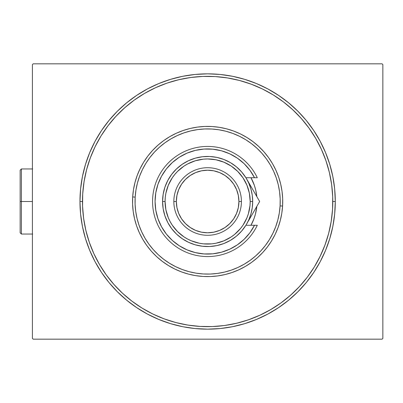 <?xml version="1.0" encoding="UTF-8"?>
<svg xmlns="http://www.w3.org/2000/svg" width="403" height="403" viewBox="0 0 403 403"><rect width="100%" height="100%" fill="white"/><g stroke="black" fill="none" stroke-linecap="round" stroke-linejoin="round"><path stroke-width="0.6" d="M79.975 201.5L82.479 201.5L79.975 201.5L80.59 214.013L82.429 226.405L85.471 238.556L89.693 250.354L95.048 261.678L101.491 272.423L108.951 282.488L117.364 291.767L126.648 300.18L136.708 307.645L147.453 314.083L158.782 319.443L170.575 323.659L182.725 326.707L195.117 328.546L207.631 329.16L220.144 328.546L232.536 326.707L244.692 323.659L256.484 319.443L267.809 314.083L278.554 307.645L288.619 300.18L297.903 291.767L306.315 282.488L313.776 272.423L320.219 261.678L325.574 250.354L329.795 238.556L332.838 226.405L334.676 214.013L335.291 201.5A127.66 127.66 0 0 1 207.631 329.16A127.66 127.66 0 0 1 79.975 201.5A127.66 127.66 0 0 1 207.631 73.84A127.66 127.66 0 0 1 335.291 201.5L334.676 188.987L332.838 176.595L329.795 164.444L325.574 152.646L320.219 141.322L313.776 130.577L306.315 120.512L297.903 111.233L288.619 102.82L278.554 95.355L267.809 88.917L256.484 83.557L244.692 79.341L232.536 76.293L220.144 74.454L207.631 73.84L195.117 74.454L182.725 76.293L170.575 79.341L158.782 83.557L147.453 88.917L136.708 95.355L126.648 102.82L117.364 111.233L108.951 120.512L101.491 130.577L95.048 141.322L89.693 152.646L85.471 164.444L82.429 176.595L80.59 188.987L79.975 201.5M332.787 201.5L335.291 201.5L332.787 201.5M382.099 63.83L33.167 63.83L382.099 63.83L382.85 64.581L382.85 338.419L382.85 64.581L382.099 63.83M33.167 339.17L382.099 339.17L33.167 339.17L32.416 338.419L32.416 64.581L32.416 338.419L33.167 339.17M382.85 338.419L382.099 339.17L382.85 338.419M32.416 64.581L33.167 63.83L32.416 64.581M331.931 186.891L331.065 180.811M329.901 174.781L328.445 168.812M326.692 162.923L324.657 157.13M302.87 120.296L298.769 115.721M294.452 111.354L289.923 107.203M264.544 90.03L259.008 87.375M253.346 84.993L247.573 82.887M241.704 81.074L235.755 79.547M229.735 78.313L223.665 77.376M193.027 77.2L186.947 78.066M180.912 79.23L174.947 80.691M169.053 82.439L163.26 84.474M126.431 106.266L121.857 110.362M117.485 114.684L113.334 119.207M96.166 144.591L93.506 150.128M91.123 155.79L89.023 161.558M87.204 167.426L85.678 173.376M84.444 179.395L83.507 185.466M83.33 216.109L84.197 222.189M85.365 228.219L86.821 234.188M88.569 240.077L90.604 245.87M112.397 282.705L116.497 287.279M120.814 291.646L125.343 295.797M150.722 312.97L156.258 315.625M161.92 318.007L167.693 320.113M173.562 321.926L179.511 323.453M185.531 324.687L191.601 325.624M222.239 325.8L228.32 324.934M234.355 323.77L240.319 322.309M246.208 320.561L252.006 318.526M288.835 296.734L293.409 292.638M297.782 288.316L301.933 283.793M319.1 258.409L321.76 252.872M324.143 247.21L326.244 241.442M328.062 235.574L329.589 229.624M330.823 223.605L331.755 217.534M282.589 206.044L280.09 205.893A72.59 72.59 0 0 1 203.238 273.959A72.59 72.59 0 0 1 135.176 197.107L132.678 196.956A75.094 75.094 0 0 0 203.087 276.458A75.094 75.094 0 0 0 282.589 206.044A75.094 75.094 0 0 1 203.087 276.458A75.094 75.094 0 0 1 132.678 196.956A75.094 75.094 0 0 1 212.18 126.542A75.094 75.094 0 0 1 282.589 206.044L282.674 198.674L282.035 191.334L280.679 184.09L278.619 177.013L275.879 170.172L272.478 163.633L268.458 157.462L263.849 151.709L258.696 146.44L253.054 141.7L246.974 137.539L240.515 133.987L233.74 131.091L226.713 128.869L219.504 127.353L212.18 126.542L204.81 126.461L197.465 127.096L190.221 128.451L183.148 130.512L176.307 133.252L169.769 136.652L163.593 140.677L157.845 145.287L152.576 150.435L147.836 156.077L143.669 162.157L140.123 168.615L137.221 175.391L135.005 182.418L133.484 189.632L132.678 196.956L132.592 204.326L133.232 211.666L134.587 218.91L136.642 225.987L139.388 232.828L142.783 239.367L146.808 245.538L151.417 251.291L156.571 256.56L162.213 261.3L168.293 265.461L174.751 269.013L181.526 271.909L188.554 274.131L195.762 275.647L203.087 276.458L210.457 276.539L217.796 275.904L225.04 274.549L232.118 272.488L238.959 269.748L245.498 266.348L251.674 262.323L257.421 257.713L262.691 252.565L267.431 246.923L271.597 240.843L275.143 234.385L278.04 227.609L280.261 220.582L281.783 213.368L282.589 206.044A75.094 75.094 0 0 0 212.18 126.542A75.094 75.094 0 0 0 132.678 196.956L135.176 197.107L135.096 204.23L135.71 211.328L137.02 218.33L139.01 225.171L141.66 231.78L144.944 238.102L148.838 244.072L153.291 249.628L158.268 254.721L163.724 259.305L169.603 263.33L175.844 266.761L182.398 269.562L189.188 271.708L196.16 273.179L203.238 273.959L210.361 274.04L217.459 273.42L224.461 272.111L231.302 270.121L237.916 267.471L244.233 264.187L250.203 260.298L255.759 255.84L260.857 250.862L265.436 245.407L269.461 239.528L272.891 233.287L275.692 226.738L277.838 219.942L279.309 212.975L280.09 205.893L280.171 198.77L279.556 191.672L278.246 184.67L276.257 177.829L273.607 171.22L270.317 164.898L266.428 158.928L261.975 153.372L256.993 148.279L251.543 143.695L245.664 139.67L239.417 136.239L232.869 133.438L226.078 131.292L219.106 129.821L212.023 129.041L204.9 128.96L197.808 129.58L190.805 130.889L183.964 132.879L177.35 135.529L171.028 138.813L165.064 142.702L159.502 147.16L154.409 152.138L149.825 157.593L145.8 163.472L142.37 169.713L139.569 176.262L137.423 183.058L135.957 190.025L135.176 197.107A72.59 72.59 0 0 1 212.023 129.041A72.59 72.59 0 0 1 280.09 205.893L282.589 206.044M252.545 180.841A49.438 49.438 0 0 0 250.973 177.723L254.369 185.38L255.724 190.04A49.438 49.438 0 0 0 252.58 180.912M250.973 177.723A49.438 49.438 0 0 1 256.827 196.593L255.724 190.04M321.367 149.266L325.946 160.691L329.377 172.484L331.634 184.559L332.702 196.795L332.561 209.076A125.157 125.157 0 0 1 200.059 326.425A125.157 125.157 0 0 1 82.706 193.924A125.157 125.157 0 0 1 215.207 76.575A125.157 125.157 0 0 1 332.561 209.076L331.216 221.282L328.682 233.302L324.979 245.014L320.148 256.303L314.239 267.068L307.298 277.204L299.399 286.609L290.613 295.192L281.032 302.875L270.665 309.625M256.827 206.407L255.447 214.064L253.986 218.688L250.973 225.277A49.438 49.438 0 0 0 256.827 206.407A49.438 49.438 0 0 1 250.973 225.277M93.899 253.734L89.32 242.309L85.889 230.516L83.628 218.441L82.565 206.205L82.706 193.924L84.051 181.718L86.585 169.698L90.287 157.986L95.113 146.697L101.027 135.932L107.969 125.796L115.868 116.391L124.653 107.808L134.234 100.125L144.596 93.375M155.397 87.768L166.822 83.184L178.615 79.754L190.69 77.497L202.926 76.434L215.207 76.575L227.413 77.92L239.432 80.454L251.145 84.151L262.439 88.982L273.204 94.896L283.334 101.838L292.739 109.737L301.323 118.517L309.005 128.104L315.756 138.466M259.864 315.232L248.444 319.816L236.647 323.246L224.577 325.503L212.341 326.566L200.059 326.425L187.848 325.08L175.834 322.546L164.122 318.849L152.828 314.018L142.063 308.104L131.932 301.162L122.527 293.263L113.943 284.483L106.261 274.896L99.511 264.534M324.979 245.014L320.148 256.303M270.74 309.58L259.844 315.247M164.122 318.849L152.828 314.018M99.551 264.61L93.889 253.709M90.287 157.986L95.113 146.697M144.526 93.42L155.422 87.753M251.145 84.151L262.439 88.982M315.71 138.39L321.377 149.291M246.268 178.317L248.827 183.254L250.958 189.138L252.253 195.259L252.686 201.5L250.187 201.5A42.552 42.552 0 0 1 207.631 244.052A42.552 42.552 0 0 1 165.079 201.5L162.575 201.5A45.055 45.055 0 0 0 207.631 246.555A45.055 45.055 0 0 0 252.686 201.5A45.055 45.055 0 0 1 207.631 246.555A45.055 45.055 0 0 1 162.575 201.5L163.165 194.251L164.908 187.188L167.769 180.504L171.668 174.363L176.504 168.928L182.146 164.343L188.458 160.726L195.269 158.172L202.402 156.747L209.671 156.49L216.885 157.402L223.856 159.467L230.41 162.626L236.37 166.797L241.578 171.874L245.901 177.723L254.51 177.723L249.905 170.257L244.122 163.663L237.327 158.127L229.705 153.795L221.469 150.787L212.844 149.196L204.074 149.055L195.41 150.374L187.078 153.12L179.325 157.21L172.353 162.53L166.368 168.938L161.527 176.252L157.971 184.267L155.8 192.76L155.069 201.5L155.8 210.24L157.971 218.733L161.527 226.748L166.368 234.062L172.353 240.47L179.325 245.79L187.078 249.88L195.41 252.626L204.074 253.945L212.844 253.804L221.469 252.213L229.705 249.205L237.327 244.873L244.122 239.337L249.905 232.743L254.51 225.277L245.901 225.277L241.578 231.126L236.37 236.203L230.41 240.374L223.856 243.533L216.885 245.598L209.671 246.51L202.402 246.253L195.269 244.828L188.458 242.274L182.146 238.657L176.504 234.072L171.668 228.637L167.769 222.496L164.908 215.812L163.165 208.749L162.575 201.5A45.055 45.055 0 0 1 207.631 156.445A45.055 45.055 0 0 1 252.686 201.5L252.253 207.741L250.958 213.862L248.827 219.746L246.268 224.683M241.422 201.5L238.924 201.5A31.288 31.288 0 0 1 207.631 232.788A31.288 31.288 0 0 1 176.343 201.5L173.839 201.5A33.792 33.792 0 0 0 207.631 235.292A33.792 33.792 0 0 0 241.422 201.5A33.792 33.792 0 0 1 207.631 235.292A33.792 33.792 0 0 1 173.839 201.5A33.792 33.792 0 0 1 207.631 167.708A33.792 33.792 0 0 1 241.422 201.5A33.792 33.792 0 0 0 207.631 167.708A33.792 33.792 0 0 0 173.839 201.5L176.343 201.5L176.947 207.605L178.725 213.474L181.617 218.884L185.506 223.625L190.251 227.514L195.656 230.405L201.53 232.188L207.631 232.788L213.736 232.188L219.605 230.405L225.015 227.514L229.755 223.625L233.649 218.884L236.541 213.474L238.319 207.605L238.924 201.5L238.319 195.395L236.541 189.526L233.649 184.116L229.755 179.375L225.015 175.486L219.605 172.595L213.736 170.812L207.631 170.212L201.53 170.812L195.656 172.595L190.251 175.486L185.506 179.375L181.617 184.116L178.725 189.526L176.947 195.395L176.343 201.5A31.288 31.288 0 0 1 207.631 170.212A31.288 31.288 0 0 1 238.924 201.5L241.422 201.5M245.901 177.723L254.51 177.723A52.566 52.566 0 0 0 174.575 160.631A52.566 52.566 0 0 0 174.575 242.369A52.566 52.566 0 0 0 254.51 225.277L257.3 225.277A55.07 55.07 0 0 1 173.33 244.581A55.07 55.07 0 0 1 173.33 158.419A55.07 55.07 0 0 1 257.3 177.723A55.07 55.07 0 0 0 173.33 158.419A55.07 55.07 0 0 0 173.33 244.581A55.07 55.07 0 0 0 257.3 225.277L245.901 225.277M232.481 155.18L228.743 153.362M216.063 149.614L211.968 149.115M207.389 148.934L203.288 149.115M190.281 151.881L186.513 153.362M168.63 166.258L166.152 169.215M161.401 226.516L163.286 229.725M178.882 245.503L182.312 247.563M194.725 252.454L198.714 253.306M203.288 253.885L207.389 254.066M228.743 249.638L232.481 247.82M250.187 201.5L249.366 193.198L246.948 185.214L243.014 177.859L237.72 171.411L231.272 166.117L223.917 162.187L215.932 159.764L207.631 158.948L203.46 159.15L195.279 160.782L187.571 163.971L183.99 166.117L177.542 171.411L174.741 174.504L172.252 177.859L168.318 185.214L165.895 193.198L165.285 197.329L165.079 201.5L165.895 209.802L168.318 217.786L170.106 221.559L172.252 225.141L177.542 231.589L183.99 236.883L187.571 239.029L191.349 240.813L199.329 243.236L203.46 243.85L211.802 243.85L215.932 243.236L223.917 240.813L231.272 236.883L234.627 234.395L240.526 228.496L243.014 225.141L246.948 217.786L248.354 213.852L249.981 205.671L250.187 201.5L252.686 201.5A45.055 45.055 0 0 0 207.631 156.445A45.055 45.055 0 0 0 162.575 201.5L165.079 201.5A42.552 42.552 0 0 1 207.631 158.948A42.552 42.552 0 0 1 250.187 201.5M254.51 177.723L257.3 177.723L254.51 177.723M256.55 196.12L249.24 183.456M258.419 199.349L246.651 178.972M253.346 212.431L259.658 201.5L253.371 190.614M250.056 218.129L252.152 214.502M250.046 218.154L259.658 201.5L256.56 196.135M248.354 221.076L257.975 204.412M245.931 177.723L246.616 178.907L245.931 177.723M252.867 213.268L251.986 214.789M251.981 188.201L253.356 190.584M253.341 212.446L252.056 214.668M247.956 221.605L249.039 219.262M250.344 215.842L251.054 213.525M251.966 209.55L252.278 207.565M252.278 195.435L251.961 193.445M251.054 189.475L250.344 187.163M249.039 183.738L247.951 181.39M245.931 225.277L246.616 224.093L245.931 225.277M250.051 218.139L248.364 221.061M21.399 201.5L21.399 168.958L21.399 201.5L32.416 201.5L21.399 201.5L21.399 234.042L21.399 201.5L20.15 201.5L21.399 201.5M20.15 170.212L20.15 201.5L20.15 170.212L21.399 168.958L32.663 168.958M20.15 232.788L20.15 201.5L20.15 232.788L21.399 234.042L32.663 234.042"/></g></svg>
